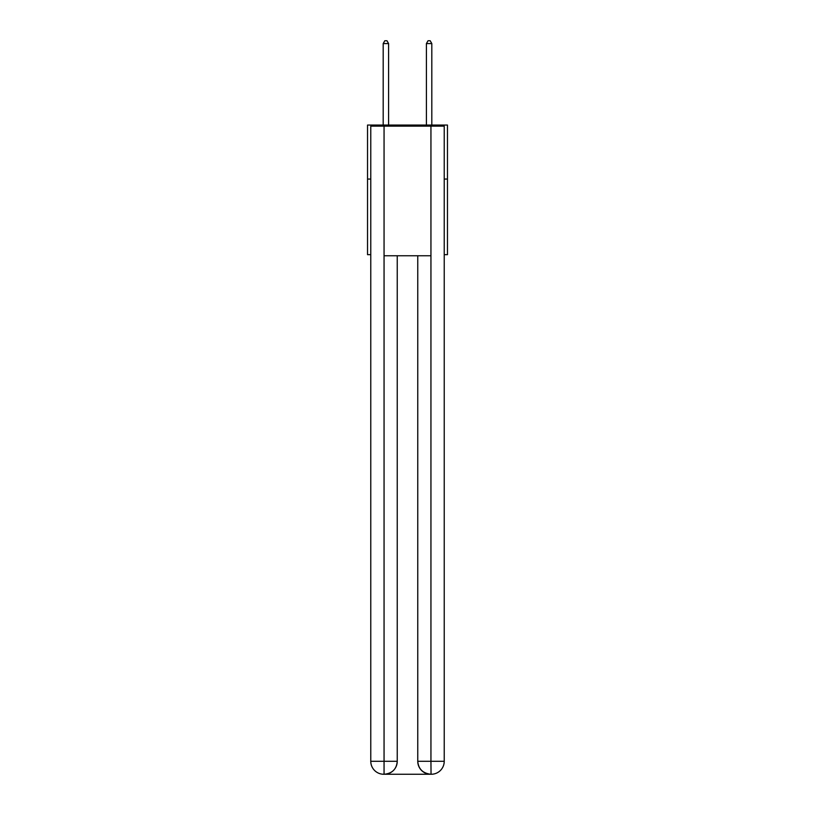 <?xml version="1.0" encoding="UTF-8"?>
<svg xmlns="http://www.w3.org/2000/svg" width="815" height="815" viewBox="0 0 815 815"><rect width="100%" height="100%" fill="white"/><g stroke="black" fill="none" stroke-linecap="round" stroke-linejoin="round"><path stroke-width="1.22" d="M370.774 179.055L367.534 179.055L367.534 125.052L447.466 125.052L447.466 254.677L444.226 254.677M367.534 179.055L367.534 254.677L370.774 254.677M447.466 179.055L444.226 179.055M383.733 774.25A12.959 12.959 0 0 1 370.774 761.292L397.241 761.292L397.241 255.757L397.241 761.292A12.959 12.959 0 0 1 384.272 774.25L383.733 774.25A12.959 12.959 0 0 1 370.774 761.292L370.774 126.131L384.059 126.131L384.059 255.757L430.941 255.757L430.941 126.131L384.059 126.131M430.941 126.131L444.226 126.131L444.226 761.292A12.959 12.959 0 0 1 431.267 774.25L430.728 774.25A12.959 12.959 0 0 1 417.759 761.292L417.759 255.757L417.759 761.292C418.421 768.932 422.74 773.252 430.728 774.25L384.272 774.25C392.29 773.415 396.61 769.095 397.241 761.292M417.759 761.292L430.941 761.292L431.043 774.25M384.059 255.757L384.059 774.25M388.592 125.052L388.592 43.562L383.193 43.562L383.193 125.052M383.193 43.562L384.812 40.75L386.972 40.75L388.592 43.562M431.807 125.052L431.807 43.562L426.408 43.562L426.408 125.052M426.408 43.562L428.028 40.75L430.188 40.75L431.807 43.562M430.941 255.757L430.941 761.292L444.226 761.292"/></g></svg>
